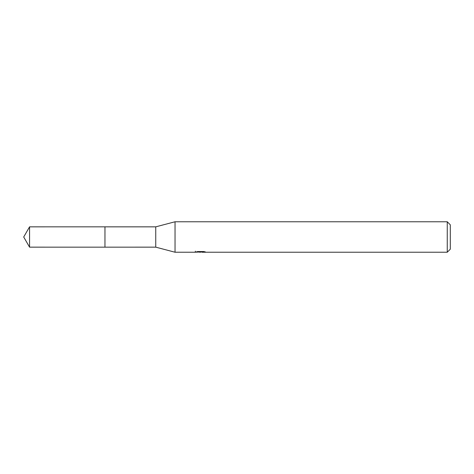 <?xml version="1.0" encoding="UTF-8"?>
<svg xmlns="http://www.w3.org/2000/svg" width="474" height="474" viewBox="0 0 474 474"><rect width="100%" height="100%" fill="white"/><g stroke="black" fill="none" stroke-linecap="round" stroke-linejoin="round"><path stroke-width="0.71" d="M195.359 251.184L195.252 252.233L175.042 252.233L155.745 247.155L104.955 247.161L104.967 226.845L155.745 226.845L175.042 221.767L447.255 221.767L450.3 224.812L450.3 249.188L447.255 252.233L202.048 252.233L201.989 251.546M155.745 247.155L155.745 226.845M175.042 252.233L175.042 221.767M201.989 251.996L198.665 252.085M200.437 252.233L199.714 252.233M447.255 252.233L447.255 221.767M195.359 252.204L201.041 251.949L196.171 251.949M196.171 251.943L197.759 251.546L203.767 251.546L205.515 251.99L201.989 252.227M201.041 251.546L201.041 251.949M29.566 247.155L29.566 226.845L104.955 226.833L104.955 247.167L29.566 247.155L23.7 237L29.566 226.845"/></g></svg>
